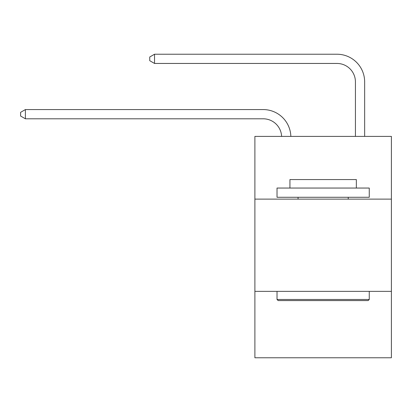 <?xml version="1.0" encoding="UTF-8"?>
<svg xmlns="http://www.w3.org/2000/svg" width="412" height="412" viewBox="0 0 412 412"><rect width="100%" height="100%" fill="white"/><g stroke="black" fill="none" stroke-linecap="round" stroke-linejoin="round"><path stroke-width="0.62" d="M391.4 199.12L391.4 136.398L254.889 136.398L254.889 199.12L391.4 199.12L391.4 357.771L254.889 357.771L254.889 199.12M391.4 291.356L254.889 291.356M281.617 136.398A18.447 18.447 0 0 0 263.186 118.795A18.447 18.447 0 0 1 281.617 136.398A18.447 18.447 0 0 0 263.186 118.795A18.447 18.447 0 0 1 281.617 136.398A18.447 18.447 0 0 0 263.186 118.795A18.447 18.447 0 0 1 281.617 136.398A18.447 18.447 0 0 0 263.186 118.795A18.447 18.447 0 0 1 281.617 136.398A18.447 18.447 0 0 0 263.186 118.795A18.447 18.447 0 0 1 281.617 136.398A18.447 18.447 0 0 0 263.186 118.795A18.447 18.447 0 0 1 281.617 136.398A18.447 18.447 0 0 0 263.186 118.795A18.447 18.447 0 0 1 281.617 136.398A18.447 18.447 0 0 0 263.186 118.795A18.447 18.447 0 0 1 281.617 136.398A18.447 18.447 0 0 0 263.186 118.795A18.447 18.447 0 0 1 281.617 136.398A18.447 18.447 0 0 0 263.186 118.795A18.447 18.447 0 0 1 281.617 136.398A18.447 18.447 0 0 0 263.186 118.795A18.447 18.447 0 0 1 281.617 136.398A18.447 18.447 0 0 0 263.186 118.795L25.395 118.795L20.6 116.03L20.6 112.342L25.395 109.571L263.186 109.571A27.671 27.671 0 0 1 290.846 136.398M355.427 136.398L355.427 81.9A18.447 18.447 0 0 0 336.98 63.453L154.531 63.453L149.736 60.688L149.736 56.995L154.531 54.23L336.98 54.23A27.671 27.671 0 0 1 364.651 81.9L364.651 136.398M278.131 300.58L277.024 299.473L369.26 299.473L368.158 300.58L278.131 300.58M369.26 188.052L369.26 197.276L277.024 197.276L277.024 188.052L369.26 188.052M289.94 188.052L289.94 179.565L356.349 179.565L356.349 188.052M369.26 291.356L369.26 299.473M277.024 291.356L277.024 299.473M348.233 197.276L348.233 199.12M298.056 197.276L298.056 199.12M25.395 109.571L263.186 109.571L25.395 109.571L263.186 109.571L25.395 109.571L263.186 109.571L25.395 109.571L263.186 109.571L25.395 109.571L263.186 109.571L25.395 109.571L263.186 109.571L25.395 109.571L263.186 109.571L25.395 109.571L263.186 109.571L25.395 109.571L263.186 109.571L25.395 109.571L263.186 109.571L25.395 109.571L263.186 109.571L25.395 109.571L25.395 118.795M355.427 81.9A18.447 18.447 0 0 0 336.98 63.453A18.447 18.447 0 0 1 355.427 81.9A18.447 18.447 0 0 0 336.98 63.453A18.447 18.447 0 0 1 355.427 81.9A18.447 18.447 0 0 0 336.98 63.453A18.447 18.447 0 0 1 355.427 81.9A18.447 18.447 0 0 0 336.98 63.453A18.447 18.447 0 0 1 355.427 81.9A18.447 18.447 0 0 0 336.98 63.453A18.447 18.447 0 0 1 355.427 81.9A18.447 18.447 0 0 0 336.98 63.453A18.447 18.447 0 0 1 355.427 81.9A18.447 18.447 0 0 0 336.98 63.453A18.447 18.447 0 0 1 355.427 81.9A18.447 18.447 0 0 0 336.98 63.453A18.447 18.447 0 0 1 355.427 81.9A18.447 18.447 0 0 0 336.98 63.453A18.447 18.447 0 0 1 355.427 81.9A18.447 18.447 0 0 0 336.98 63.453A18.447 18.447 0 0 1 355.427 81.9A18.447 18.447 0 0 0 336.98 63.453A18.447 18.447 0 0 1 355.427 81.9M154.531 54.23L336.98 54.23L154.531 54.23L336.98 54.23L154.531 54.23L336.98 54.23L154.531 54.23L336.98 54.23L154.531 54.23L336.98 54.23L154.531 54.23L336.98 54.23L154.531 54.23L336.98 54.23L154.531 54.23L336.98 54.23L154.531 54.23L336.98 54.23L154.531 54.23L336.98 54.23L154.531 54.23L336.98 54.23L154.531 54.23L154.531 63.453"/></g></svg>
